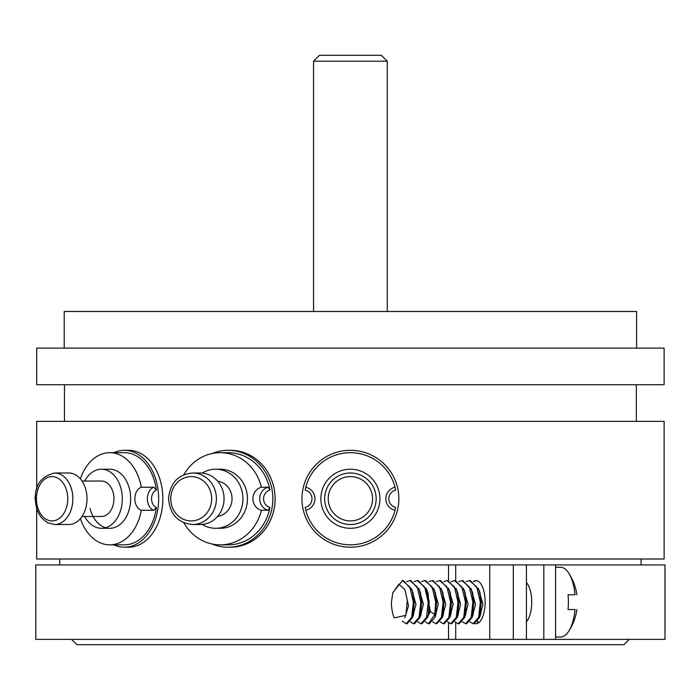 <?xml version="1.0" encoding="UTF-8"?>
<svg xmlns="http://www.w3.org/2000/svg" width="700" height="700" viewBox="0 0 700 700"><rect width="100%" height="100%" fill="white"/><g stroke="black" fill="none" stroke-linecap="round" stroke-linejoin="round"><path stroke-width="1.05" d="M36.689 508.218L36.689 559.02L664.116 559.02L664.116 421.365L36.689 421.365L36.689 489.3M64.461 421.365L64.461 384.738M636.344 421.365L636.344 384.738M664.116 384.738L36.689 384.738L36.689 348.11L664.116 348.11L664.116 384.738M64.225 348.11L64.225 311.483L636.58 311.483L636.58 348.11M387.266 311.483L387.266 61.224L313.539 61.224L319.445 55.309L381.36 55.309L387.266 61.224M313.539 311.483L313.539 61.224M59.736 564.926L59.736 559.02M641.069 564.926L641.069 559.02M526.426 639.371L35.805 639.371L35.805 564.926L543.83 564.926L543.83 639.371L526.426 639.371L526.426 564.926M543.83 564.926L665 564.926L665 639.371L543.83 639.371M526.426 621.731A21.56 9.117 -90 0 0 531.72 602.149A21.56 9.117 -90 0 0 526.426 582.575M555.608 564.926L555.608 639.371M473.358 581.534A21.56 9.117 90 0 1 476.026 580.589A21.56 9.117 90 0 1 485.135 602.149A21.56 9.117 90 0 1 476.026 623.718A21.56 9.117 90 0 1 474.976 623.569M629.256 639.371L623.936 644.691L76.869 644.691L71.549 639.371M477.295 621.819L478.441 622.947M456.006 588.245L460.635 604.249L457.126 617.741M463.452 588.245L468.073 604.249L464.564 617.741M470.89 588.245L475.519 604.249L472.01 617.741M478.336 588.245L482.956 604.249L479.448 617.741M451.246 581.674L454.484 580.589L461.86 586.898L465.456 602.149L463.724 617.4L458.202 623.718L454.965 621.819M458.692 581.674L461.93 580.589L469.306 586.906L472.903 602.149L471.161 617.4L465.649 623.718L462.411 621.819M466.13 581.674L469.367 580.589L476.744 586.906L480.34 602.149L478.608 617.4L473.095 623.718L469.858 621.819M476.394 580.606L473.576 581.674M473.095 623.718L474.058 623.718L479.561 617.418L481.311 602.149L479.097 590.24L470.339 580.589L469.367 580.589M450.765 623.718L451.727 623.718L457.24 617.409L458.981 602.149L456.767 590.231L448.009 580.589L447.046 580.589L454.414 586.906L458.019 602.149L456.278 617.4L450.765 623.718L447.527 621.819M456.767 590.231L457.923 593.556L458.404 614.066L457.24 617.409M464.214 590.24L465.369 593.565L465.841 614.075L464.677 617.418L466.427 602.149L464.214 590.24L455.455 580.589L454.484 580.589M471.651 590.231L472.806 593.556L473.287 614.066L472.124 617.418L473.865 602.149L471.66 590.231L462.892 580.589L461.93 580.589M479.097 590.24L480.252 593.565L480.725 614.075L479.561 617.418M465.649 623.718L466.611 623.718L472.124 617.418M458.202 623.718L459.174 623.718L464.677 617.418M428.916 581.674L432.154 580.589L439.53 586.906L443.135 602.149L441.394 617.4L435.881 623.718L432.644 621.819M436.363 581.674L439.6 580.589L446.976 586.906L450.573 602.149L448.831 617.4L443.319 623.718L440.081 621.819M443.8 581.674L447.046 580.589M426.239 588.245L430.246 611.459L427.35 617.741M433.676 588.245L438.305 604.249L434.796 617.741M441.123 588.245L445.743 604.249L442.234 617.741M448.56 588.245L453.189 604.249L449.68 617.741M421.479 581.674L424.716 580.589L432.092 586.906L435.689 602.149L434.77 614.504L428.435 623.718L425.197 621.819M435.881 623.718L436.844 623.718L442.348 617.418L444.098 602.149L441.884 590.231L433.125 580.589L432.154 580.589M420.998 623.718L421.96 623.718L427.464 617.409L428.286 614.504L429.214 602.149L427 590.24L418.241 580.589L417.27 580.589L424.646 586.906L428.243 602.149L426.51 617.4L420.998 623.718L417.751 621.819M427 590.24L428.155 593.556L429.336 611.459L427.464 617.418M434.446 590.24L435.601 593.565L436.065 614.075L434.91 617.418L436.651 602.149L434.446 590.24L425.679 580.589L424.716 580.589M441.884 590.231L443.039 593.556L443.511 614.066L442.348 617.418M449.33 590.24L450.485 593.565L450.957 614.075L449.794 617.418L451.544 602.149L449.33 590.24L440.562 580.589L439.6 580.589M443.319 623.718L444.29 623.718L449.794 617.418M428.435 623.718L429.406 623.718L434.91 617.418M407.348 600.32L404.898 589.61L398.851 584.202L392.822 592.874L391.414 602.149A21.56 9.117 -90 0 0 394.275 617.846L405.86 615.335L407.348 600.32L405.86 615.335M412.116 590.231L413.271 593.556L413.744 614.075L412.58 617.418L414.33 602.149L412.116 590.231L403.349 580.589L402.386 580.589L409.762 586.906L413.359 602.149L411.626 617.4L406.105 623.718L402.342 621.093M406.595 581.674L409.832 580.589L417.2 586.906L420.805 602.149L419.064 617.4L413.551 623.718L414.514 623.718L420.026 617.426L421.767 602.149L419.562 590.24L420.709 593.556L421.181 614.075L420.017 617.426M419.562 590.24L410.795 580.589L409.832 580.589M406.105 623.718L407.076 623.718L412.58 617.418M392.901 592.602L402.386 580.589M413.551 623.718L410.314 621.819M414.033 581.674L417.27 580.589M404.898 589.61L408.529 605.824L404.74 617.96M411.346 588.245L415.975 604.249L412.466 617.741M418.793 588.245L423.421 604.249L419.912 617.741M555.608 637.009L560.621 637.009A34.86 14.735 -90 0 0 568.549 631.523A34.86 14.735 -90 0 0 575.015 609.534L568.059 609.534A34.86 14.735 -90 0 0 568.391 602.149A34.86 14.735 -90 0 0 568.059 594.764L575.015 594.764A34.86 14.735 90 0 0 568.549 572.775A34.86 14.735 90 0 0 560.621 567.298L555.608 567.298M575.015 609.534L568.059 609.534M228.095 547.207A48.449 44.756 90 0 0 272.851 498.759A48.449 44.756 -90 0 0 228.095 450.319L230.352 450.319A48.449 44.756 -90 0 1 275.109 498.759A48.449 44.756 90 0 1 230.352 547.207L228.095 547.207A48.449 44.756 90 0 1 212.082 544.005M228.095 450.319A48.449 44.756 -90 0 0 212.082 453.521M220.176 452.681L228.095 452.681A46.078 42.578 90 0 1 269.911 490.131L268.188 487.244L261.398 487.244A46.078 42.578 -90 0 0 220.176 452.681A46.078 42.578 -90 0 0 183.829 474.766M261.398 487.244A11.812 10.92 -90 0 0 252.928 498.759A11.812 10.92 -90 0 0 261.398 510.274L268.188 510.274L269.911 507.395A46.078 42.578 90 0 1 228.095 544.845L220.176 544.845A46.078 42.578 90 0 1 183.829 522.751M261.398 510.274A46.078 42.578 90 0 1 220.176 544.845M215.653 528.299A29.54 27.291 90 0 0 242.944 498.759A29.54 27.291 -90 0 0 215.653 469.219L220.176 469.219A29.54 27.291 90 0 1 247.468 498.759A29.54 27.291 90 0 1 220.176 528.299L215.653 528.299A29.54 27.291 90 0 1 202.16 524.44M215.653 469.219A29.54 27.291 -90 0 0 202.16 473.086M217.639 516.355A17.728 16.371 90 0 0 232.032 498.759A17.728 16.371 -90 0 0 217.639 481.171M200.261 472.999A25.76 23.8 90 0 1 224.061 498.759A25.76 23.8 -90 0 1 200.261 524.519L192.596 524.519A25.76 23.8 -90 0 0 216.396 498.759A25.76 23.8 90 0 0 192.596 472.999L200.261 472.999M398.851 498.759A48.449 48.449 0 0 1 350.402 547.207A48.449 48.449 0 0 1 301.963 498.759A48.449 48.449 0 0 1 350.402 450.319A48.449 48.449 0 0 1 398.851 498.759M395.019 510.274A46.078 46.078 0 0 1 305.786 510.274L305.139 507.395A8.864 8.864 0 0 0 305.139 490.131L305.786 487.244A46.078 46.078 0 0 1 395.019 487.244A11.812 11.812 0 0 0 395.019 510.274L395.666 507.395A8.864 8.864 0 0 1 395.666 490.131L395.019 487.244A46.078 46.078 0 0 1 395.316 488.451M305.786 510.274A11.812 11.812 0 0 0 305.786 487.244M379.942 498.759A29.54 29.54 0 0 1 350.402 528.299A29.54 29.54 0 0 1 320.863 498.759A29.54 29.54 0 0 1 350.402 469.219A29.54 29.54 0 0 1 379.942 498.759M324.642 498.759A25.76 25.76 0 0 0 350.402 524.519A25.76 25.76 0 0 0 376.162 498.759A25.76 25.76 0 0 0 350.402 472.999A25.76 25.76 0 0 0 324.642 498.759A25.76 25.76 0 0 1 350.402 472.999A25.76 25.76 0 0 1 376.162 498.759A25.76 25.76 0 0 1 350.402 524.519A25.76 25.76 0 0 1 324.642 498.759M124.399 547.207A48.449 34.256 90 0 0 158.655 498.759A48.449 34.256 -90 0 0 124.399 450.319L128.572 450.319A48.449 34.256 -90 0 1 162.829 498.759A48.449 34.256 90 0 1 128.572 547.207L124.399 547.207A48.449 34.256 90 0 1 113.829 544.845M124.399 450.319A48.449 34.256 -90 0 0 113.829 452.681M109.777 452.681L124.399 452.681A46.078 32.585 90 0 1 156.406 490.131L153.86 487.244L141.33 487.244A46.078 32.585 -90 0 0 109.777 452.681A46.078 32.585 -90 0 0 80.377 478.887M141.33 487.244A11.812 8.356 -90 0 0 134.846 498.759A11.812 8.356 -90 0 0 141.33 510.274L153.86 510.274L156.406 507.395A46.078 32.585 90 0 1 124.399 544.845L109.777 544.845A46.078 32.585 90 0 1 80.377 518.639M141.33 510.274A46.078 32.585 90 0 1 109.777 544.845M101.421 528.299A29.54 20.886 90 0 0 122.308 498.759A29.54 20.886 -90 0 0 101.421 469.219L109.777 469.219A29.54 20.886 90 0 1 130.664 498.759A29.54 20.886 90 0 1 109.777 528.299L101.421 528.299A29.54 20.886 90 0 1 84.709 516.486M105.604 527.704A29.54 20.886 90 0 1 90.064 508.506M101.421 469.219A29.54 20.886 -90 0 0 84.709 481.04M82.014 516.486L101.421 516.486A17.728 12.53 90 0 0 113.951 498.759A17.728 12.53 -90 0 0 101.421 481.04L82.014 481.04M68.793 524.519A25.76 18.218 -90 0 0 87.01 498.759A25.76 18.218 90 0 0 68.793 472.999L54.635 472.999A25.76 18.218 90 0 1 72.853 498.759A25.76 18.218 -90 0 1 54.635 524.519L68.793 524.519M35.481 495.933A2.958 2.091 90 0 0 35 497.814A2.958 2.091 90 0 0 35.376 499.502M448.516 564.926L448.516 580.615M448.516 622.825L448.516 639.371M455.709 564.926L455.709 580.589M455.709 622.615L455.709 639.371M489.755 639.371L489.755 564.926M513.31 639.371L513.31 564.926M477.759 621.18L478.476 622.921M428.286 614.504L429.336 611.459L430.246 611.459L434.77 614.504M269.911 507.395A8.864 8.19 90 0 1 263.567 498.759A8.864 8.19 90 0 1 269.911 490.131M268.188 510.274A11.812 10.92 90 0 1 259.709 498.759A11.812 10.92 90 0 1 268.188 487.244M170.748 498.759A22.155 20.466 -90 0 0 191.214 520.914A22.155 20.466 -90 0 0 211.68 498.759A22.155 20.466 90 0 0 191.214 476.604A22.155 20.466 90 0 0 170.748 498.759M328.248 498.759A22.155 22.155 0 0 0 350.402 520.914A22.155 22.155 0 0 0 372.558 498.759A22.155 22.155 0 0 0 350.402 476.604A22.155 22.155 0 0 0 328.248 498.759M156.406 507.395A8.864 6.265 90 0 1 151.55 498.759A8.864 6.265 90 0 1 156.406 490.131M153.86 510.274A11.812 8.356 90 0 1 147.376 498.759A11.812 8.356 90 0 1 153.86 487.244M36.417 498.759A22.155 15.662 90 0 1 52.089 476.604A22.155 15.662 90 0 1 67.751 498.759A22.155 15.662 -90 0 1 52.089 520.914A22.155 15.662 -90 0 1 36.417 498.759M392.822 592.874L392.989 592.288M568.549 631.523A53.235 53.235 0 0 0 576.879 609.534M576.879 594.764A53.235 53.235 0 0 0 568.549 572.775M192.596 524.519C178.08 523.11 170.056 514.526 168.525 498.759C170.056 483 178.08 474.407 192.596 472.999M54.635 524.519L47.451 522.69L42 518.28C37.721 513.196 35.508 506.686 35.367 498.759C34.939 484.838 41.361 476.254 54.635 472.999"/></g></svg>

